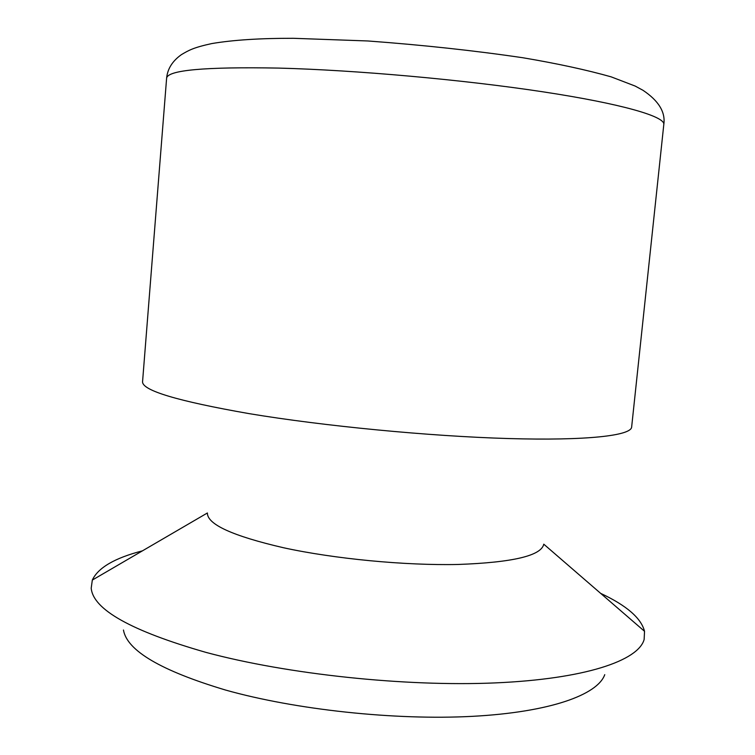 <?xml version="1.0" encoding="UTF-8"?>
<svg xmlns="http://www.w3.org/2000/svg" width="755" height="755" viewBox="0 0 755 755"><rect width="100%" height="100%" fill="white"/><g stroke="black" fill="none" stroke-linecap="round" stroke-linejoin="round"><path stroke-width="1.13" d="M604.746 674.659C597.639 694.864 549.81 712.22 472.356 716.344C395.044 720.459 295.564 709.775 225.566 690.051C161.023 670.704 126.991 650.687 123.452 630.01M600.64 593.355C626.537 605.472 641.165 618.119 644.534 631.303L644.138 639.485C638.371 660.625 585.285 679.009 495.082 682.907C405.095 686.814 287.306 674.272 206.058 652.414C131.417 631.02 93.139 609.615 91.204 588.192L92.318 580.076C98.056 567.732 114.76 557.992 142.44 550.848M644.534 631.303L543.77 544.176C541.344 555.718 512.777 562.484 458.077 564.466C404.859 565.608 334.541 558.87 283.54 547.752C232.597 535.956 207.219 524.366 207.389 512.975L92.318 580.076M663.815 124.396L631.642 427.066C631.123 435.578 587.315 440.835 508.351 438.542C429.576 436.267 323.574 426.056 249.131 413.636C177.529 401.103 141.997 390.448 142.563 381.69L166.61 78.275C167.459 68.931 172.385 61.061 181.398 54.653C188.844 50.226 193.506 47.556 211.815 43.563C233.097 39.977 260.277 38.222 293.346 38.297L367.883 40.968C423.121 45.055 474.82 50.66 522.988 57.767C557.322 63.571 586.71 69.932 611.144 76.85L635.163 86.061L642.986 90.298C658.653 100.783 665.589 112.146 663.815 124.396C665.051 116.553 622.384 103.888 542.883 91.808C463.579 79.737 355.35 70.055 278.595 68.092C204.68 66.742 167.355 70.139 166.61 78.275"/></g></svg>
